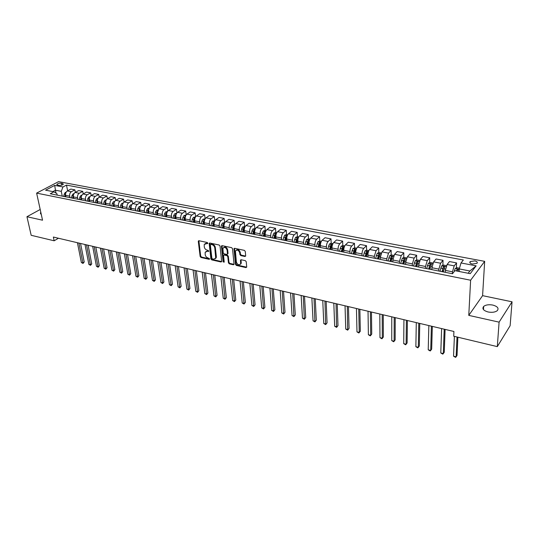 <?xml version="1.0" encoding="UTF-8"?>
<svg xmlns="http://www.w3.org/2000/svg" width="539" height="539" viewBox="0 0 539 539"><rect width="100%" height="100%" fill="white"/><g stroke="black" fill="none" stroke-linecap="round" stroke-linejoin="round"><path stroke-width="0.81" d="M207.832 243.197L207.219 242.483L198.965 240.731L198.298 241.411L200.144 256.49L201.007 257.487L209.186 259.326L209.658 258.861L207.98 257.918C206.464 257.426 205.534 256.348 205.197 254.698L205.157 252.326L207.205 251.302L208.728 251.309L208.135 250.359L207.07 250.13C205.541 249.638 204.611 248.56 204.268 246.889L204.234 244.47L207.832 243.197M492.767 305.061C488.812 304.373 485.78 304.825 483.672 306.415C481.893 308.739 483.382 310.592 488.139 311.987C492.087 312.687 495.132 312.249 497.268 310.666C499.08 308.301 497.578 306.428 492.767 305.061M40.836 212.373L40.425 212.932L41.254 214.306M474.758 260.889L470.163 261.59C469.328 262.641 470.055 263.456 472.346 264.043L476.954 263.349C477.797 262.291 477.062 261.469 474.758 260.889M244.935 256.483L245.683 255.796L245.272 251.417L244.362 250.365L234.681 248.311L233.98 248.695L235.496 264.413L236.392 265.437L245.973 267.593L246.714 266.926L246.229 261.705L245.326 260.66L241.189 259.758L240.482 260.142L240.65 263.773C239.046 265.498 237.618 264.925 236.365 262.055L235.428 251.086C237.052 249.368 238.487 249.955 239.727 252.838L239.889 254.543L240.792 255.587L244.935 256.483L245.663 256.072M468.775 315.376L499.094 322.147L497.308 346.624L510.123 325.731L512.05 301.806L482.587 295.655L484.669 261.348L470.614 280.226L468.775 315.376L482.587 295.655M40.203 209.482L26.95 216.718L42.541 220.202L36.625 193.117L470.614 280.226M26.95 216.718L31.181 235.3L54.163 240.792L58.448 238.245M497.308 346.624L453.717 336.215L453.919 331.478L53.361 237.045L54.163 240.792M220.033 246.04L219.144 245.016L209.819 243.035L209.172 243.365L210.89 258.895L211.76 259.906L220.997 261.981L221.67 261.631L220.033 246.04M222.135 245.649L231.635 247.664L232.531 248.701L234.067 264.386L233.374 264.764L229.324 263.854L228.442 262.83L227.795 256.645L226.906 255.621L224.231 255.035L223.557 255.385L224.217 262.129L223.106 261.88L221.428 246.336L222.135 245.649M57.639 185.106L58.98 185.362C60.968 185.504 62.423 185.12 63.346 184.21L62.578 183.462L61.237 183.213C59.256 183.071 57.801 183.462 56.885 184.365L57.639 185.106M484.669 261.348L58.556 181.636L36.625 193.117M57.215 195.131L56.918 193.683L53.887 191.81L50.262 193.75L452.497 273.751L454.936 270.659L470.237 273.664L476.139 265.848L469.887 271.002L459.275 268.934L459.161 271.488M53.887 191.81L45.586 190.179L54.702 185.389L62.975 186.966L61.271 191.345L62.241 196.129M67.631 190.813L66.492 185.093L62.975 186.966M66.492 185.093L463.351 260L461.013 262.958L476.139 265.848M499.094 322.147L512.05 301.806M56.049 193.151L55.443 190.206L52.815 191.601M61.271 191.345L55.443 190.206L54.702 185.389M456.351 268.024L456.573 262.911L454.209 265.868L452.47 271.804L452.396 273.731M456.573 262.911L449.499 261.556L447.107 264.494L445.369 270.403L445.302 272.316M442.863 265.356L443.031 260.317L440.612 263.234L438.874 269.116L438.813 271.029M443.031 260.317L436.085 258.989L433.639 261.88L431.894 267.735L431.847 269.641M429.603 262.736L429.731 257.77L427.252 260.647L425.514 266.475L425.466 268.375M429.731 257.77L422.899 256.463L420.393 259.32L418.655 265.121L418.621 267.014M416.573 260.155L416.654 255.264L414.12 258.107L412.375 263.881L412.348 265.767M416.654 255.264L409.943 253.984L407.383 256.8L405.638 262.547L405.618 264.427M403.758 257.629L403.799 252.804L401.211 255.607L399.466 261.327L399.453 263.2M403.799 252.804L397.196 251.545L394.588 254.32L392.837 260.02L392.837 261.88M391.152 255.136L391.159 250.386L388.525 253.148L386.773 258.821L386.78 260.681M391.159 250.386L384.664 249.146L382.01 251.888L380.258 257.534L380.271 259.387M378.762 252.69L378.728 248.007L376.047 250.729L374.295 256.355L374.315 258.201M378.728 248.007L372.341 246.788L369.639 249.49C368.548 250.817 367.962 252.683 367.888 255.088L367.915 256.928M366.574 250.291L366.5 245.669L363.771 248.358C362.673 249.672 362.093 251.531 362.019 253.93L362.053 255.762M366.5 245.669L360.22 244.463L357.472 247.138C356.367 248.445 355.78 250.291 355.72 252.683L355.76 254.509M354.581 247.927L354.473 243.365L351.704 246.02C350.586 247.32 350.006 249.159 349.952 251.538L350 253.364M354.473 243.365L348.302 242.179L345.506 244.821C344.381 246.114 343.801 247.947 343.754 250.318L343.808 252.131M342.784 245.602L342.642 241.101L339.833 243.722C338.701 245.002 338.115 246.828 338.074 249.193L338.135 251.006M342.642 241.101L336.572 239.936L333.735 242.537C332.597 243.817 332.011 245.636 331.977 247.987L332.044 249.793M331.175 243.318L331.007 238.871L328.15 241.459C327.005 242.732 326.418 244.538 326.398 246.882L326.466 248.681M331.007 238.871L325.024 237.726L322.147 240.3C320.995 241.56 320.415 243.358 320.395 245.696L320.476 247.489M319.748 241.068L319.553 236.682L316.656 239.235C315.497 240.488 314.911 242.28 314.904 244.612L314.985 246.397M319.553 236.682L313.664 235.55L310.754 238.09C309.588 239.336 309.002 241.122 308.995 243.446L309.09 245.225M308.503 238.858L308.281 234.519L305.343 237.045C304.171 238.285 303.585 240.064 303.592 242.375L303.686 244.154M308.281 234.519L302.487 233.414L299.536 235.92C298.357 237.153 297.771 238.925 297.777 241.229L297.885 242.995M298.741 236.938L297.434 236.682L297.184 232.397L294.213 234.889C293.027 236.116 292.441 237.881 292.461 240.178L292.569 241.944M297.184 232.397L291.484 231.305L288.493 233.778C287.3 234.997 286.714 236.756 286.741 239.046L286.856 240.805M286.539 234.559L286.263 230.308L283.258 232.767C282.059 233.98 281.473 235.725 281.499 238.016L281.621 239.761M286.263 230.308L280.644 229.23L277.625 231.676C276.419 232.882 275.84 234.62 275.874 236.897L276.002 238.642M275.813 232.477L275.503 228.246L272.471 230.679C271.258 231.878 270.672 233.609 270.713 235.88L270.847 237.618M275.503 228.246L269.978 227.188L266.926 229.607C265.707 230.8 265.127 232.525 265.175 234.782L265.309 236.52M265.249 230.422L264.918 226.218L261.846 228.624C260.627 229.809 260.041 231.527 260.094 233.785L260.236 235.509M264.918 226.218L259.475 225.181L256.389 227.566C255.163 228.745 254.576 230.456 254.637 232.7L254.785 234.425M254.846 228.401L254.489 224.224L251.39 226.596C250.157 227.768 249.577 229.473 249.638 231.716L249.793 233.434M254.489 224.224L249.133 223.2L246.013 225.558C244.78 226.724 244.194 228.421 244.261 230.652L244.423 232.363M244.598 226.407L244.221 222.257L241.095 224.601C239.848 225.76 239.262 227.458 239.343 229.681L239.505 231.386M244.221 222.257L238.939 221.246L235.799 223.577C234.553 224.729 233.966 226.414 234.047 228.63L234.216 230.335M234.505 224.446L234.101 220.323L230.948 222.641C229.695 223.786 229.115 225.464 229.196 227.674L229.371 229.371M234.101 220.323L228.9 219.326L225.733 221.63C224.473 222.769 223.894 224.44 223.981 226.643L224.163 228.334M224.568 222.513L224.136 218.416L220.956 220.707C219.696 221.839 219.11 223.503 219.211 225.7L219.393 227.384M224.136 218.416L219.016 217.433L215.816 219.71C214.549 220.842 213.97 222.499 214.071 224.682L214.259 226.367M214.771 220.606L214.32 216.537L211.113 218.8C209.839 219.919 209.26 221.576 209.368 223.752L209.556 225.43M214.32 216.537L209.273 215.566L206.053 217.817C204.773 218.935 204.193 220.579 204.308 222.755L204.503 224.426M205.116 218.733L204.645 214.684L201.411 216.921C200.131 218.032 199.551 219.669 199.673 221.839L199.868 223.503M204.645 214.684L199.673 213.734L196.425 215.957C195.145 217.062 194.559 218.693 194.687 220.855L194.889 222.513M195.596 216.833L195.111 212.858L191.857 215.068C190.57 216.173 189.991 217.796 190.112 219.952L190.321 221.603M195.111 212.858L190.213 211.921L186.945 214.118C185.652 215.209 185.072 216.833 185.2 218.975L185.416 220.626M186.204 214.852L185.719 211.059L182.438 213.249C181.144 214.333 180.565 215.95 180.7 218.086L180.915 219.73M185.719 211.059L180.888 210.136L177.594 212.312C176.293 213.39 175.714 215 175.855 217.129L176.078 218.773M176.94 212.918L176.455 209.287L173.16 211.45C171.853 212.528 171.274 214.131 171.422 216.254L171.645 217.891M176.455 209.287L171.692 208.377L168.384 210.527C167.077 211.598 166.497 213.195 166.645 215.31L166.874 216.941M167.818 211.025L167.333 207.542L164.011 209.678C162.697 210.742 162.118 212.332 162.273 214.448L162.508 216.072M167.333 207.542L162.637 206.639L159.301 208.768C157.988 209.826 157.408 211.409 157.57 213.518L157.806 215.135M158.816 209.172L158.331 205.817L154.989 207.933C153.676 208.991 153.096 210.567 153.258 212.662L153.494 214.279M158.331 205.817L153.703 204.928L150.354 207.037C149.027 208.081 148.454 209.658 148.623 211.746L148.865 213.356M149.943 207.353L149.458 204.119L146.096 206.208C144.775 207.259 144.196 208.822 144.371 210.911L144.614 212.514M149.458 204.119L144.897 203.243L141.528 205.325C140.194 206.363 139.621 207.926 139.796 210.001L140.046 211.605M141.191 205.568L140.706 202.442L137.33 204.51C136.003 205.548 135.424 207.104 135.606 209.179L135.855 210.769M140.706 202.442L136.205 201.579L132.823 203.641C131.489 204.672 130.91 206.215 131.098 208.283L131.354 209.873M132.567 203.816L132.082 200.791L128.686 202.839C127.352 203.863 126.773 205.406 126.961 207.468L127.224 209.051M132.082 200.791L127.642 199.942L124.239 201.977C122.899 203.001 122.326 204.537 122.515 206.592L122.777 208.169M124.058 202.098L123.572 199.161L120.163 201.188C118.823 202.206 118.243 203.735 118.439 205.783L118.708 207.36M123.572 199.161L119.193 198.325L115.777 200.34C114.43 201.35 113.857 202.873 114.052 204.914L114.329 206.491M115.669 200.407L115.178 197.557L111.755 199.558C110.407 200.569 109.835 202.085 110.037 204.119L110.306 205.689M115.178 197.557L110.859 196.728L107.429 198.723C106.075 199.72 105.503 201.236 105.711 203.27L105.988 204.833M107.389 198.75L106.904 195.974L103.461 197.954C102.107 198.952 101.534 200.461 101.743 202.482L102.026 204.045M106.904 195.974L102.639 195.158L99.196 197.126C97.835 198.116 97.269 199.625 97.478 201.64L97.761 203.196M99.223 197.112L98.738 194.411L95.282 196.371C93.921 197.355 93.355 198.857 93.564 200.865L93.853 202.415M98.738 194.411L94.534 193.602L91.071 195.556C89.71 196.54 89.137 198.029 89.359 200.036L89.649 201.579M91.165 195.502L90.68 192.868L87.21 194.808C85.849 195.785 85.277 197.274 85.499 199.275L85.789 200.811M90.68 192.868L86.53 192.073L83.053 194.006C81.692 194.977 81.12 196.459 81.349 198.453L81.638 199.989M83.215 193.919L82.73 191.345L79.246 193.265C77.879 194.235 77.313 195.711 77.542 197.698L77.838 199.235M82.73 191.345L78.633 190.563L75.15 192.47C73.782 193.434 73.21 194.909 73.445 196.89L73.742 198.419M75.372 192.349L74.881 189.843L71.391 191.743C70.016 192.706 69.45 194.168 69.686 196.149L69.989 197.672M74.881 189.843L70.845 189.068L67.348 190.961C65.974 191.918 65.408 193.38 65.643 195.347L65.947 196.87M468.175 273.26L469.887 271.002M319.883 244.019L319.856 243.433M331.303 246.7L331.263 245.71M342.898 249.496L342.858 248.041M354.682 252.367L354.635 250.433M366.648 255.338L366.614 252.892M378.802 258.403L378.782 255.486M392.938 258.673L391.86 258.457L391.159 261.55L391.152 258.275M403.704 264.043L403.724 261.274M416.465 266.583L416.499 264.386M429.442 269.163L429.482 267.607M442.647 271.791L442.674 270.955M459.275 268.934L461.013 262.958M207.838 243.257L205.089 243.54M205.999 251.396L208.755 251.113M198.864 240.717L200.683 256.079L201.552 257.076L209.658 258.895M209.698 243.022L211.429 258.484L212.299 259.488L221.684 261.577M210.823 244.41L210.338 244.888L211.874 258.221L212.487 258.929L213.612 259.178L215.715 258.107L214.791 247.92C214.448 246.235 213.505 245.144 211.962 244.652L210.823 244.41L211.369 244.005L210.688 244.403M215.411 258.659L216.254 257.689L216.355 256.638L215.816 257.056M211.369 244.005L212.507 244.248C214.05 244.74 214.994 245.824 215.331 247.509L216.355 256.638M224.035 255.014L224.77 254.617L227.438 255.203L228.327 256.227L228.974 262.405L229.857 263.43L234.074 264.353M221.987 245.636L223.638 261.462L224.217 262.163M227.121 250.177C225.922 247.354 224.52 246.754 222.917 248.378L223.213 252.818L224.103 253.842L226.778 254.428L227.465 254.064L227.121 250.177L227.653 249.759C226.764 247.266 225.443 246.512 223.705 247.495M227.478 254.024L228.031 253.33L227.492 253.748M227.653 249.759L228.031 253.33M236.223 250.15C238.009 249.133 239.356 249.894 240.259 252.42L240.421 254.125L241.324 255.163L245.467 256.059M240.401 264.292L241.176 263.349L241.236 262.587L240.711 263.019M240.482 260.142L240.987 259.737L241.236 262.587M233.98 248.695L234.492 248.297L236.028 263.982L236.917 265.013L246.7 267.182M66.176 192.16L65.334 192.403L64.262 194.006L63.71 196.425M77.421 242.718L81.362 262.513L82.858 262.891L84.212 262.015L80.547 243.453M65.637 193.629L64.882 196.654M65.623 196.802L65.785 196.075M84.212 262.015L82.999 263.436L78.923 243.069M82.999 263.436L81.362 262.513M73.998 193.642L73.075 193.912L72.01 195.536L71.451 197.961M84.987 244.504L88.868 264.4L90.377 264.784L91.724 263.901L88.127 245.238M73.472 195.01L72.637 198.197M73.392 198.345L73.573 197.55M91.724 263.901L90.512 265.329L86.516 244.861M90.512 265.329L88.868 264.4M81.935 195.152L80.924 195.441L79.86 197.079L79.3 199.524M92.661 246.31L96.461 266.313L97.997 266.697L99.338 265.808L95.807 247.051M81.416 196.418L80.5 199.76M81.463 199.046L81.261 199.915L81.456 199.012M99.338 265.808L98.111 267.25L94.204 246.673M98.111 267.25L96.461 266.313M89.973 196.674L88.881 196.998L87.817 198.642L87.251 201.108M100.429 248.142L104.155 268.247L105.711 268.638L107.045 267.742L103.589 248.883M89.467 197.853L88.47 201.343M89.211 201.492L89.44 200.488M89.238 201.498L89.454 200.555M107.045 267.742L105.819 269.19L101.999 248.513M105.819 269.19L104.155 268.247M98.118 198.224L96.939 198.568L95.875 200.232L95.309 202.704M108.299 249.995L111.95 270.207L113.52 270.605L114.854 269.695L111.472 250.743M97.626 199.322L96.548 202.954M97.283 203.102L97.539 201.977M97.33 203.109L97.559 202.091M114.854 269.695L113.621 271.157L109.889 250.372M113.621 271.157L111.95 270.207M106.378 199.787L105.112 200.164L104.054 201.835L103.481 204.335M116.276 251.875L119.847 272.195L121.437 272.599L122.764 271.676L119.456 252.629M105.9 200.818L104.734 204.584M105.469 204.726L105.752 203.486M105.523 204.739L105.779 203.641M122.764 271.676L121.524 273.145L117.886 252.259M121.524 273.145L119.847 272.195M114.753 201.377L113.399 201.781L112.334 203.466L111.762 205.979M124.354 253.781L127.844 274.21L129.454 274.614L130.775 273.691L127.548 254.536M114.268 202.415L113.028 206.235M113.763 206.376L114.073 205.009M113.837 206.39L114.106 205.204M130.775 273.691L129.528 275.166L125.985 254.165M129.528 275.166L127.844 274.21M123.249 202.981L121.794 203.419L120.736 205.116L120.157 207.65M132.547 255.715L135.949 276.251L137.58 276.662L138.894 275.725L135.74 256.47M122.784 203.931L121.443 207.906M122.171 208.047L122.508 206.552M122.259 208.067L122.548 206.787M138.894 275.725L137.64 277.214L134.198 256.099M137.64 277.214L135.949 276.251M131.86 204.611L130.31 205.083L129.252 206.794L128.673 209.341M140.841 257.669L144.156 278.319L145.813 278.73L147.12 277.787L144.048 258.424M131.388 205.561L129.973 209.604M130.694 209.745L131.071 208.094M130.802 209.765L131.112 208.391M147.12 277.787L145.86 279.283L142.518 258.066M145.86 279.283L144.156 278.319M140.598 206.262L138.947 206.767L137.89 208.492L137.304 211.059M149.256 259.65L152.476 280.408L154.154 280.832L155.454 279.876L152.47 260.411M140.113 207.219L138.624 211.322M139.338 211.463L139.756 209.644M139.46 211.49L139.796 210.015L144.371 210.911M155.454 279.876L154.194 281.385L150.947 260.054M154.194 281.385L152.476 280.408M149.458 207.933L147.699 208.478L146.642 210.217L146.056 212.797M157.779 261.664L160.912 282.53L162.61 282.962L163.903 281.991L161.006 262.426M148.953 208.91L147.989 210.479L147.396 213.067M148.104 213.208L148.569 211.173M148.245 213.235L148.609 211.652M163.903 281.991L162.63 283.514L159.497 262.069M162.63 283.514L160.912 282.53M158.432 209.651L156.579 210.21L155.528 211.962L154.936 214.562M166.416 263.699L169.455 284.68L171.18 285.118L172.467 284.134L169.657 264.46M158.486 210.877L157.543 210.843L156.297 214.839M156.997 214.973L157.516 212.683M157.152 215.007L157.543 213.303M172.467 284.134L171.186 285.67L168.161 264.11M171.186 285.67L169.455 284.68M167.514 211.416L165.588 211.968L164.536 213.734L163.937 216.355M175.182 265.767L178.119 286.863L179.864 287.3L181.144 286.31L178.429 266.529M167.016 212.379L165.918 214.01L165.318 216.631M166.012 216.772L166.618 214.131M166.194 216.806L166.612 214.96M181.144 286.31L179.858 287.853L176.947 266.178M179.858 287.853L178.119 286.863M176.731 213.208L174.724 213.754L173.673 215.533L173.073 218.174M184.062 267.856L186.898 289.072L188.67 289.517L189.937 288.513L187.323 268.624M176.24 214.158L175.074 215.809L174.474 218.45M175.162 218.591L175.855 215.667M175.357 218.625L175.815 216.624M189.937 288.513L188.65 290.07L185.854 268.281M188.65 290.07L186.898 289.072M186.083 215.027L183.988 215.56L182.943 217.358L182.337 220.02M193.07 269.985L195.798 291.309L197.591 291.767L198.857 290.75L196.337 270.753M185.598 215.971L184.365 217.635L183.759 220.296M184.439 220.438L185.018 216.213M184.655 220.478L185.16 218.282M198.857 290.75L197.557 292.32L194.882 270.41M197.557 292.32L195.798 291.309M195.569 216.873L193.393 217.392L192.349 219.211L191.743 221.886M202.199 272.134L204.82 293.587L206.639 294.045L207.892 293.021L205.48 272.909M195.091 217.81L194.444 218.059L193.791 219.494L193.184 222.176M193.858 222.311L194.444 218.059M194.094 222.358L194.646 219.919M207.892 293.021L206.592 294.597L204.045 272.572M206.592 294.597L204.82 293.587M205.197 218.746L202.933 219.258L201.896 221.084L201.283 223.786M211.463 274.317L213.976 295.884L215.822 296.349L217.062 295.318L214.751 275.092M204.726 219.69L204.011 219.925L202.745 224.076M203.412 224.211L204.011 219.925M203.668 224.258L204.294 221.509M217.062 295.318L215.755 296.901L213.329 274.762M215.755 296.901L213.976 295.884M214.973 220.646L212.615 221.145L211.584 222.991L210.965 225.713M220.855 276.534L223.254 298.222L225.127 298.694L226.36 297.643L224.157 277.309M214.502 221.59L213.72 221.825L212.447 226.003M213.107 226.137L213.72 221.825M213.39 226.191L214.104 223.106M226.36 297.643L225.046 299.246L222.755 276.979M225.046 299.246L223.254 298.222M224.891 222.573L222.445 223.065L221.414 224.925L220.788 227.667M230.389 278.778L232.666 300.594L234.566 301.065L235.786 300.007L233.697 279.559M224.419 223.537L223.57 223.752L222.297 227.963M222.951 228.091L223.57 223.752M223.254 228.152L224.076 224.763M235.786 300.007L234.465 301.618L232.309 279.236M234.465 301.618L232.666 300.594M234.964 224.534L232.424 225.012L231.393 226.892L230.766 229.648M240.057 281.062L242.213 302.992L244.133 303.477L245.353 302.406L243.372 281.843M234.593 225.801L233.569 225.706L232.296 229.951M232.942 230.079L233.569 225.706M233.266 230.146L234.196 226.474M245.353 302.406L244.019 304.03L242.004 281.52M240.866 263.942L241.014 263.483M244.019 304.03L242.213 302.992M245.184 226.521L242.55 226.986L240.893 231.662M249.867 283.373L251.895 305.431L253.849 305.923L255.048 304.838L253.195 284.154M244.706 227.525L243.722 227.694L242.442 231.972M243.082 232.1L243.722 227.694M243.426 232.168L244.477 228.246M255.048 304.838L253.714 306.475L251.848 283.837M253.714 306.475L251.895 305.431M255.567 228.543L252.831 228.994L251.174 233.71M259.818 285.717L261.718 307.904L263.699 308.402L264.892 307.304L263.153 286.505M255.075 229.594L254.031 229.708L252.751 234.02M253.377 234.148L254.031 229.708M253.748 234.216L254.92 230.065M264.892 307.304L263.551 308.955L261.826 286.196M263.551 308.955L261.718 307.904M266.111 230.591L265.121 230.396L263.268 231.036L261.61 235.786M269.918 288.102L271.683 310.41L273.697 310.915L274.877 309.804L273.266 288.891M265.592 231.73L264.501 231.757L263.214 236.102M263.834 236.223L264.501 231.757M264.225 236.304L265.511 231.952M274.877 309.804L273.529 311.468L271.959 288.581M273.529 311.468L271.683 310.41M276.817 232.673L275.725 232.457L273.873 233.104L272.215 237.894M280.172 290.514L281.796 312.957L283.837 313.469L285.003 312.344L283.527 291.309M274.87 238.42L276.197 233.966L275.126 233.832L273.839 238.218M274.445 238.339L275.126 233.832M285.003 312.344L283.649 314.021L282.241 291.006M283.649 314.021L281.796 312.957M287.691 234.788L286.499 234.553L284.639 235.206L282.982 240.03M290.575 292.973L292.057 315.537L294.132 316.063L295.284 314.924L293.944 293.762M285.677 240.569L287.004 236.089L285.926 235.947L284.632 240.36M285.232 240.482L285.926 235.947M295.284 314.924L293.923 316.609L292.677 293.465M293.923 316.609L292.057 315.537M297.434 236.682L295.574 237.342L293.917 242.206M301.139 295.46L302.473 318.158L304.575 318.69L305.721 317.538L304.515 296.255M296.659 242.752L297.986 238.238L296.888 238.09L295.594 242.543M296.18 242.658L296.888 238.09M305.721 317.538L304.353 319.236L303.268 295.965M304.353 319.236L302.473 318.158M309.965 239.121L308.551 238.844L306.684 239.505L305.027 244.416M311.865 297.986L313.051 320.82L315.18 321.359L316.312 320.193L315.248 298.788M307.809 244.969L309.137 240.428L308.032 240.266L306.731 244.76M307.311 244.874L308.032 240.266M316.312 320.193L314.938 321.904L314.028 298.498M314.938 321.904L313.051 320.82M321.372 241.337L319.836 241.034L317.97 241.708L316.319 246.667M322.753 300.553L323.784 323.521L325.947 324.067L327.065 322.888L326.149 301.355M319.142 247.226L320.469 242.658L319.351 242.483L318.05 247.01M318.616 247.118L319.351 242.483M327.065 322.888L325.677 324.613L324.95 301.072M325.677 324.613L323.784 323.521M332.961 243.588L331.31 243.271L329.444 243.951L327.786 248.944M333.809 303.161L334.679 326.263L336.875 326.816L337.98 325.623L337.212 303.962M330.663 249.517L331.984 244.915L330.852 244.733L329.545 249.294M330.104 249.409L330.852 244.733M337.98 325.623L336.585 327.368L336.04 303.693M336.585 327.368L334.679 326.263M344.744 245.878L342.966 245.535L341.099 246.222L339.442 251.262M345.041 305.808L345.742 329.046L347.972 329.612L349.056 328.399L348.45 306.617M342.366 251.848L343.687 247.212L342.541 247.017L341.234 251.619M341.78 251.726L342.541 247.017M349.056 328.399L347.662 330.158L347.311 306.347M347.662 330.158L345.742 329.046M356.724 248.209L354.817 247.839L352.944 248.54L351.293 253.62M356.447 308.503L356.98 331.876L359.243 332.448L360.315 331.222L359.87 309.305M354.264 254.213L355.585 249.55L354.426 249.341L353.112 253.984M353.645 254.085L354.426 249.341M360.315 331.222L358.907 332.994L359.243 332.448L358.752 309.042M358.907 332.994L356.98 331.876M368.898 250.574L366.864 250.184L364.991 250.884L363.34 256.018M368.036 311.232L368.386 334.746L370.691 335.325L371.742 334.086L371.465 312.041M366.358 256.618L367.679 251.922L366.5 251.7L365.186 256.382M365.705 256.49L366.5 251.7M371.742 334.086L370.333 335.871L370.691 335.325L370.374 311.785M370.333 335.871L368.386 334.746M381.275 252.986L379.106 252.562L377.233 253.276L375.589 258.45M379.813 314.008L379.982 337.663L382.319 338.256L383.357 336.996L383.249 314.816M378.654 259.064L379.968 254.334L378.782 254.105L377.468 258.828M377.967 258.929L378.782 254.105M383.357 336.996L381.935 338.795L382.319 338.256L382.191 314.567M381.935 338.795L379.982 337.663M393.868 255.432L391.557 254.981L389.684 255.708L388.04 260.93M391.772 316.831L391.752 340.628L394.13 341.227L395.148 339.954L395.222 317.639M391.86 258.457L392.48 256.78L391.274 256.537L389.946 261.307M390.438 261.408L391.274 257.905M395.148 339.954L393.719 341.766L394.13 341.227L394.191 317.397M393.719 341.766L391.752 340.628M406.675 257.925L404.216 257.447L402.343 258.181L400.699 263.45M403.933 319.694L403.718 343.639L406.13 344.246L407.127 342.959L407.383 320.51M403.873 264.076L405.2 259.266L403.974 259.01L402.646 263.834M403.125 263.928L403.954 260.404M403.718 343.639L405.692 344.792L406.13 344.246L406.386 320.274M419.699 260.458L417.098 259.946L415.219 260.694L413.581 266.01M416.29 322.612L415.872 346.698L418.325 347.318L419.308 346.011L419.753 323.427M416.809 266.65L418.136 261.799L416.896 261.523L415.562 266.401M416.02 266.495L416.896 261.523M415.872 346.698L417.86 347.857L418.325 347.318L418.783 323.198M432.952 263.032L430.196 262.5L428.323 263.248L426.686 268.617M428.849 325.569L428.222 349.811L430.722 350.438L431.678 349.11L432.318 326.385M429.967 269.271L431.294 264.373L430.041 264.083L428.694 269.015M429.138 269.102L430.041 264.083M428.222 349.811L430.23 350.977L430.722 350.438L431.389 326.169M446.44 265.653L443.523 265.087L441.65 265.848L440.013 271.265M441.623 328.581L440.781 352.971L443.314 353.604L444.257 352.263L445.099 329.403M443.361 271.932L444.688 266.987L443.415 266.69L442.061 271.676M442.492 271.757L443.415 266.69M440.781 352.971L442.795 354.143L443.314 353.604L444.203 329.188M459.491 268.193L457.079 267.721L455.206 268.496L454.087 271.73M454.404 336.376L453.542 356.178L456.122 356.831L457.038 355.464L457.874 337.205M457.766 271.218L458.312 269.655L457.025 269.345L456.445 270.955M456.863 271.036L457.025 269.345M453.542 356.178L455.57 357.364L456.122 356.831L457.018 337.003M452.47 271.804L445.369 270.403M438.874 269.116L431.894 267.735M425.514 266.475L418.655 265.121M412.375 263.881L405.638 262.547M399.466 261.327L392.837 260.02M386.773 258.821L380.258 257.534M374.295 256.355L367.888 255.088M362.019 253.93L355.72 252.683M349.952 251.538L343.754 250.318M338.074 249.193L331.977 247.987M326.398 246.882L320.395 245.696M314.904 244.612L308.995 243.446M303.592 242.375L297.777 241.229M292.461 240.178L286.741 239.046M281.499 238.016L275.874 236.897M270.713 235.88L265.175 234.782M260.094 233.785L254.637 232.7M249.638 231.716L244.261 230.652M239.343 229.681L234.047 228.63M229.196 227.674L223.981 226.643M219.211 225.7L214.071 224.682M209.368 223.752L204.308 222.755M199.673 221.839L194.687 220.855M190.112 219.952L185.2 218.975M180.7 218.086L175.855 217.129M171.422 216.254L166.645 215.31M162.273 214.448L157.57 213.518M153.258 212.662L148.623 211.746M135.606 209.179L131.098 208.283M126.961 207.468L122.515 206.592M118.439 205.783L114.052 204.914M110.037 204.119L105.711 203.27M101.743 202.482L97.478 201.64M93.564 200.865L89.359 200.036M85.499 199.275L81.349 198.453M77.542 197.698L73.445 196.89M69.686 196.149L65.643 195.347M71.391 191.743L67.348 190.961M79.246 193.265L75.15 192.47M87.21 194.808L83.053 194.006M95.282 196.371L91.071 195.556M103.461 197.954L99.196 197.126M111.755 199.558L107.429 198.723M120.163 201.188L115.777 200.34M128.686 202.839L124.239 201.977M137.33 204.51L132.823 203.641M146.096 206.208L141.528 205.325M154.989 207.933L150.354 207.037M164.011 209.678L159.301 208.768M173.16 211.45L168.384 210.527M182.438 213.249L177.594 212.312M191.857 215.068L186.945 214.118M201.411 216.921L196.425 215.957M211.113 218.8L206.053 217.817M220.956 220.707L215.816 219.71M230.948 222.641L225.733 221.63M241.095 224.601L235.799 223.577M251.39 226.596L246.013 225.558M261.846 228.624L256.389 227.566M272.471 230.679L266.926 229.607M283.258 232.767L277.625 231.676M294.213 234.889L288.493 233.778M305.343 237.045L299.536 235.92M316.656 239.235L310.754 238.09M328.15 241.459L322.147 240.3M339.833 243.722L333.735 242.537M351.704 246.02L345.506 244.821M363.771 248.358L357.472 247.138M376.047 250.729L369.639 249.49M388.525 253.148L382.01 251.888M401.211 255.607L394.588 254.32M414.12 258.107L407.383 256.8M427.252 260.647L420.393 259.32M440.612 263.234L433.639 261.88M454.209 265.868L447.107 264.494M61.635 185.173L61.237 183.213M62.827 184.688L62.578 183.462M206.828 243.042L206.282 243.446M208.755 251.181L208.276 251.538M207.751 250.898L207.205 251.302M209.664 258.956L209.186 259.326M201.552 257.076L201.007 257.487M200.683 256.079L200.144 256.49M198.851 241.014L198.298 241.411M207.838 243.318L207.353 243.675M221.536 261.563L220.997 261.981M212.299 259.488L211.76 259.906M211.429 258.484L210.89 258.895M209.684 243.318L209.132 243.722M215.331 247.509L214.791 247.92M212.507 244.248L211.962 244.652M233.899 264.332L233.374 264.764M229.857 263.43L229.324 263.854M228.974 262.405L228.442 262.83M228.327 256.227L227.795 256.645M227.438 255.203L226.906 255.621M224.77 254.617L224.231 255.035M223.638 261.462L223.106 261.88M221.967 245.925L221.428 246.336M241.324 255.163L240.792 255.587M240.421 254.125L239.889 254.543M240.259 252.42L239.727 252.838M240.987 260.007L240.461 260.431M246.498 267.162L245.973 267.593M236.917 265.013L236.392 265.437M236.028 263.982L235.496 264.413M234.492 248.587L233.953 249.005M65.994 192.511L65.374 192.389M65.435 194.242L64.262 194.006M73.796 194.033L73.122 193.899M73.196 195.765L72.01 195.536M81.712 195.576L80.971 195.428M81.059 197.314L79.86 197.079M89.723 197.139L88.928 196.984M89.036 198.884L87.817 198.642M97.855 198.723L96.986 198.554M97.114 200.474L95.875 200.232M106.089 200.333L105.159 200.151M105.3 202.085L104.054 201.835M114.443 201.963L113.446 201.768M113.608 203.715L112.334 203.466M122.912 203.614L121.841 203.405M122.023 205.372L120.736 205.116M131.496 205.292L130.357 205.069M130.559 207.05L129.252 206.794M140.201 206.989L138.988 206.754M139.21 208.755L137.89 208.492M139.924 207.784L139.864 207.387M149.033 208.714L147.747 208.465M147.989 210.479L146.642 210.217M148.724 209.651L148.643 209.105M157.988 210.459L156.627 210.197M156.889 212.231L155.528 211.962M157.644 211.557L157.543 210.843M167.077 212.238L165.628 211.955M165.918 214.01L164.536 213.734M166.692 213.518L166.571 212.609M176.293 214.037L174.764 213.734M175.074 215.809L173.673 215.533M175.876 215.526L175.727 214.401M185.645 215.856L184.035 215.546M184.365 217.635L182.943 217.358M195.131 217.709L193.44 217.379M193.791 219.494L192.349 219.211M204.766 219.589L202.981 219.245M203.358 221.374L201.896 221.084M214.535 221.495L212.662 221.131M213.067 223.287L211.584 222.991M224.46 223.436L222.492 223.052M222.924 225.221L221.414 224.925M234.532 225.396L232.471 224.999M232.922 227.188L231.393 226.892M244.753 227.397L242.597 226.973M243.076 229.19L241.526 228.88M255.142 229.419L252.879 228.981M253.391 231.218L251.807 230.908M265.68 231.48L263.315 231.015M263.854 233.279L262.257 232.963M276.392 233.569L273.92 233.084M274.486 235.368L272.862 235.044M275.894 235.644L275.517 235.57M287.267 235.691L284.686 235.186M285.286 237.49L283.635 237.167M286.768 237.787L286.33 237.699M298.316 237.847L295.621 237.322M296.255 239.653L294.577 239.323M297.818 239.956L297.312 239.862M309.548 240.037L306.731 239.491M307.398 241.843L305.694 241.506M309.042 242.166L308.476 242.051M320.954 242.267L318.017 241.694M318.717 244.066L316.986 243.729M320.449 244.41L319.816 244.282M332.55 244.531L329.491 243.931M330.218 246.33L328.46 245.986M332.037 246.687L331.337 246.552M344.333 246.828L341.147 246.208M341.915 248.634L340.122 248.284M343.815 249.005L343.047 248.856M356.313 249.166L352.991 248.519M353.8 250.972L351.98 250.615M355.794 251.363L354.952 251.194M368.487 251.545L365.038 250.871M365.88 253.35L364.027 252.986M367.969 253.761L367.052 253.579M380.871 253.957L377.28 253.256M378.162 255.762L376.283 255.392M380.345 256.193L379.348 255.998M393.463 256.416L389.731 255.688M390.654 258.221L388.74 257.844M406.271 258.915L402.39 258.161M403.354 260.721L401.407 260.337M405.739 261.193L404.587 260.964M419.302 261.462L415.266 260.674M416.276 263.261L414.296 262.87M418.769 263.753L417.523 263.51M416.856 262.944L416.883 261.55M432.561 264.049L428.37 263.227M429.415 265.848L427.407 265.451M432.022 266.36L430.688 266.098M429.987 265.518L430.021 264.123M446.049 266.677L441.697 265.828M442.788 268.476L440.74 268.078M445.504 269.015L444.082 268.732M443.341 268.146L443.388 266.738M459.255 269.257L455.253 268.476M454.788 270.841L454.31 270.746M456.931 270.814L456.991 269.392M483.476 309.622L483.672 306.415M40.647 213.943L40.425 212.932M470.089 263.019L470.163 261.59M56.979 184.843L56.885 184.365M198.783 240.717L198.339 241.041M209.637 243.022L209.172 243.365M216.254 257.689L215.715 258.107M227.997 253.647L227.465 254.064M221.947 245.636L221.462 246.006M241.176 263.349L240.65 263.773"/></g></svg>
